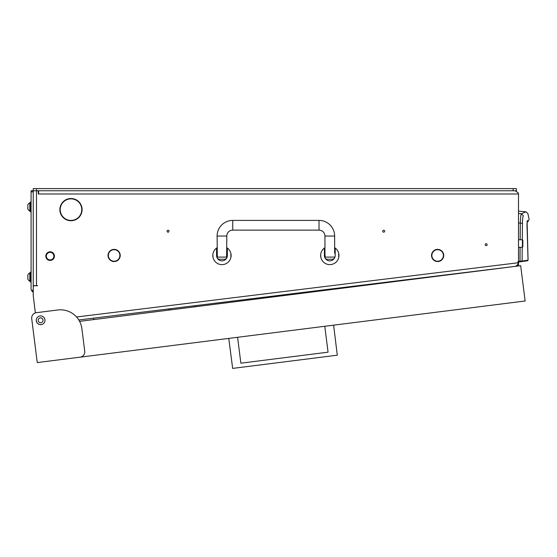 <?xml version="1.0" encoding="UTF-8"?>
<svg xmlns="http://www.w3.org/2000/svg" width="557" height="557" viewBox="0 0 557 557"><rect width="100%" height="100%" fill="white"/><g stroke="black" fill="none" stroke-linecap="round" stroke-linejoin="round"><path stroke-width="0.84" d="M36.247 320.15L36.33 320.832A4.317 4.317 0 0 0 41.141 324.585L41.817 324.501L41.141 324.585M384.685 231.197A0.968 0.968 0 0 0 383.717 230.229A0.968 0.968 0 0 0 382.75 231.197A0.968 0.968 0 0 0 383.717 232.165A0.968 0.968 0 0 0 384.685 231.197M169.008 231.197A0.968 0.968 0 0 0 168.04 230.229A0.968 0.968 0 0 0 167.072 231.197A0.968 0.968 0 0 0 168.04 232.165A0.968 0.968 0 0 0 169.008 231.197M432.511 252.808A5.772 5.772 0 0 0 437.37 261.226L437.356 261.546A6.092 6.092 0 0 1 431.543 255.461A6.092 6.092 0 0 0 437.356 261.546L437.37 261.226A5.772 5.772 0 0 1 432.511 252.808L432.225 252.655A6.092 6.092 0 0 0 431.543 255.461A6.092 6.092 0 0 1 432.225 252.655L432.511 252.808M108.998 252.808A5.772 5.772 0 0 0 113.858 261.226L113.844 261.546A6.092 6.092 0 0 1 108.03 255.461A6.092 6.092 0 0 0 113.844 261.546L113.858 261.226A5.772 5.772 0 0 1 108.998 252.808L108.712 252.655A6.092 6.092 0 0 0 108.03 255.461A6.092 6.092 0 0 1 108.712 252.655L108.998 252.808M61.514 204.475A10.785 10.785 0 0 0 70.718 220.412L70.711 220.732A11.105 11.105 0 0 1 61.228 204.315L61.514 204.475M487.131 244.676A0.968 0.968 0 0 0 486.164 243.708A0.968 0.968 0 0 0 485.196 244.676A0.968 0.968 0 0 0 486.164 245.644A0.968 0.968 0 0 0 487.131 244.676M43.042 320.303A2.423 2.423 0 0 0 40.612 317.88A2.423 2.423 0 0 0 38.189 320.303A2.423 2.423 0 0 0 40.612 322.733A2.423 2.423 0 0 0 43.042 320.303M514.522 266.462L505.596 267.555M517.913 261.699L518.045 262.772C518.08 264.728 517.14 265.933 515.225 266.371L78.788 319.962M35.363 312.923L33.239 295.649L33.239 286.841A1.079 1.079 0 0 1 34.318 285.762L37.556 285.762L34.318 285.762M69.096 198.682L72.876 198.682M67.738 199.009L69.124 199.009M72.849 199.009L74.234 199.009M69.096 220.572L70.711 220.572M71.261 220.572L72.876 220.572M67.738 220.252L69.124 220.252M72.849 220.252L74.234 220.252M442.766 252.175L442.495 252.349A5.772 5.772 0 0 0 432.775 252.349L432.775 252.349A5.772 5.772 0 0 1 442.495 252.349L442.766 252.175A6.092 6.092 0 0 0 432.504 252.175M114.401 261.546A6.092 6.092 0 0 0 119.532 252.655L119.532 252.655A6.092 6.092 0 0 1 114.401 261.546L114.38 261.226A5.772 5.772 0 0 0 119.24 252.808A5.772 5.772 0 0 1 114.38 261.226L114.401 261.546M119.254 252.175A6.092 6.092 0 0 0 108.991 252.175L108.991 252.175A6.092 6.092 0 0 1 119.254 252.175L118.982 252.349A5.772 5.772 0 0 0 109.263 252.349A5.772 5.772 0 0 1 118.982 252.349L119.254 252.175M437.913 261.546L437.899 261.226A5.772 5.772 0 0 0 442.759 252.808L442.759 252.808A5.772 5.772 0 0 1 437.899 261.226L437.913 261.546A6.092 6.092 0 0 0 443.045 252.655M37.556 285.657L33.239 285.657M518.066 261.679L518.358 264.095A3.238 3.238 0 0 0 518.511 263.106L518.511 193.989L38.308 193.989L38.308 191.838A1.079 1.079 0 0 0 37.228 190.759L513.122 190.759L513.122 188.6L516.36 188.6L516.36 190.759L513.122 190.759M513.122 188.6L33.239 188.6L33.239 191.838L31.088 191.838L31.088 190.759L36.477 190.759L36.477 285.657M61.785 204.008L61.507 203.834A11.105 11.105 0 0 1 80.466 203.834L80.187 204.008A10.785 10.785 0 0 0 61.785 204.008M80.459 204.475L80.737 204.315A11.105 11.105 0 0 1 71.261 220.732L71.254 220.412A10.785 10.785 0 0 0 80.459 204.475M517.975 264.895L518.511 264.895L518.511 261.658M518.511 264.895L518.511 265.961M511.02 266.894L512.37 266.74M60.741 213.923L60.741 212.997L60.741 213.923M60.741 206.264L60.741 205.338L60.741 206.264M518.435 265.974L516.785 265.974M38.635 193.989L38.635 190.759M518.254 192.917L515.204 190.759M518.511 193.989L518.33 192.917L515.281 190.759M515.671 266.323L518.358 264.095M518.511 213.512L521.422 213.763L525.947 211.799L518.511 211.152M518.511 222.946L520.315 223.113C520.503 217.606 520.872 214.494 521.422 213.763L523.371 215.803C529.352 212.711 529.352 212.711 523.371 215.803C522.849 216.395 522.536 218.915 522.445 223.35L520.315 223.113L520.161 239.768M518.511 261.484L520.022 261.275L520.092 247.315M518.511 262.034L520.092 261.811L518.511 262.034M520.092 261.811L520.022 261.275L520.092 261.811L527.576 260.76L528.071 260.216L522.118 261.052L522.201 247.315M522.278 239.768L522.445 223.35M520.022 261.275L522.118 261.052L521.672 261.588M521.213 261.149L521.018 261.679L521.213 261.149M526.992 260.342L526.797 260.871M527.194 221.804L527.465 220.412C526.964 221.045 526.873 224.715 527.201 231.427L528.036 260.223M522.396 239.768L522.828 240.199L522.828 246.883L522.396 247.315L522.396 239.768L518.623 239.768M48.675 252.634A3.774 3.774 0 0 0 46.628 257.564A3.774 3.774 0 0 0 51.557 259.611A3.774 3.774 0 0 0 53.604 254.681A3.774 3.774 0 0 0 48.675 252.634M51.766 260.105A4.317 4.317 0 0 1 46.134 257.766A4.317 4.317 0 0 1 48.473 252.133A4.317 4.317 0 0 1 54.106 254.472A4.317 4.317 0 0 1 51.766 260.105M518.511 231.677L518.511 255.405M324.947 247.684A9.17 9.17 0 0 0 324.404 248.046L324.404 255.461C324.891 258.246 324.891 258.246 324.404 255.461C324.891 258.246 324.891 258.246 324.404 255.461A5.389 5.389 0 0 0 329.8 260.85A5.389 5.389 0 0 0 335.189 255.461C334.708 258.246 334.708 258.246 335.189 255.461L335.189 248.046A9.17 9.17 0 0 0 334.653 247.684M334.583 257.619L334.973 256.979M324.787 257.452L325.156 257.076L324.947 253.303L324.404 253.303M324.404 248.046A9.17 9.17 0 0 0 329.8 264.624A9.17 9.17 0 0 0 335.189 248.046M320.888 257.619L320.672 254.633M320.714 254.257L320.63 255.461M324.404 255.461A5.389 5.389 0 0 0 329.8 260.85A5.389 5.389 0 0 0 335.189 255.461M338.705 257.619L338.705 253.303M217.105 247.684A9.17 9.17 0 0 0 216.569 248.046L216.569 255.461C217.049 258.246 217.049 258.246 216.569 255.461C217.049 258.246 217.049 258.246 216.569 255.461A5.389 5.389 0 0 0 221.958 260.85A5.389 5.389 0 0 0 227.353 255.461C226.866 258.246 226.866 258.246 227.353 255.461L227.353 248.046A9.17 9.17 0 0 0 226.81 247.684M226.741 257.619A2.158 2.158 0 0 1 224.652 259.235L219.263 259.235A2.158 2.158 0 0 1 217.174 257.619L217.321 257.076L226.595 257.076L226.901 257.619L227.131 256.979M216.569 248.046A9.17 9.17 0 0 0 221.958 264.624A9.17 9.17 0 0 0 227.353 248.046M213.053 257.619L212.83 254.633M212.871 254.257L212.795 255.461M216.569 255.461A5.389 5.389 0 0 0 221.958 260.85A5.389 5.389 0 0 0 227.353 255.461M230.87 257.619L230.87 253.303M226.595 257.076L226.81 236.05A5.932 5.932 0 0 1 232.742 230.118L319.015 230.118A5.932 5.932 0 0 1 324.947 236.05L334.653 236.05A15.638 15.638 0 0 0 319.015 220.412L232.742 220.412A15.638 15.638 0 0 0 217.105 236.05L217.321 257.076M327.098 259.235L332.494 259.235L327.098 259.235A2.158 2.158 0 0 1 325.016 257.619M332.494 259.235A2.158 2.158 0 0 0 334.653 257.076L325.156 257.076M324.947 236.05L324.947 253.303M334.653 236.05L334.653 253.303L335.189 253.303M36.282 320.853A4.365 4.365 0 0 1 40.069 315.972A4.365 4.365 0 0 1 44.95 319.76A4.365 4.365 0 0 1 41.162 324.634A4.365 4.365 0 0 1 36.282 320.853M37.256 362.572L80.048 357.176A5.389 5.389 0 0 0 84.727 351.147L81.886 328.679A21.57 21.57 0 0 0 57.789 309.984L36.393 312.686A5.389 5.389 0 0 0 31.721 318.708L37.256 362.572M79.588 321.361L520.67 265.689L525.126 300.996L80.048 357.176M32.8 327.265L31.721 318.708M237.595 337.291L240.861 363.178L328.059 352.177L324.787 326.284M333.615 325.17L337.298 355.192L232.659 368.4L228.767 338.405M240.861 363.178L328.059 352.177M196.356 305.528L196.496 306.608M168.674 310.117L168.527 308.947M33.239 191.838L33.239 288.888M31.088 191.838L31.088 288.888A3.238 3.238 0 0 0 31.853 290.984L33.239 289.598M33.239 292.39L32.034 291.179M33.239 291.123L32.612 291.757M31.088 202.08L30.224 202.08L30.224 211.785L31.088 211.785M27.85 208.659L27.85 207.413M27.85 204.83L27.85 209.07A4.317 4.317 0 0 0 29.813 211.033L30.224 211.033M30.224 202.832L29.813 202.832A4.317 4.317 0 0 0 27.85 204.795A4.317 4.317 0 0 1 29.813 202.832L29.813 211.033M27.85 278.751L27.85 277.504M27.85 274.928L27.85 279.161A4.317 4.317 0 0 0 29.813 281.125L30.224 281.125M30.224 272.93L29.813 272.93A4.317 4.317 0 0 0 27.85 274.893A4.317 4.317 0 0 1 29.813 272.93L29.813 281.125M31.088 272.178L30.224 272.178L30.224 281.884L31.088 281.884M76.546 316.982L518.045 262.772M527.465 220.412C529.651 218.915 529.651 218.915 527.465 220.412M319.015 230.118L319.015 220.412M232.742 230.118L232.742 220.412M226.81 236.05L217.105 236.05M194.351 306.879L194.212 305.793M170.665 308.682L170.818 309.845M36.477 188.6L36.477 190.759M527.152 222.132L528.099 221.561L529.108 219.284L527.862 213.47L525.947 211.799M527.11 221.909L528.064 260.216L527.604 260.753M528.05 221.589L527.458 221.951M527.033 226.079L527.04 226.706M527.089 228.676L527.11 229.199M527.152 230.076L527.207 231.12M522.396 247.315L518.623 247.315M227.353 253.303L226.81 253.303M217.105 253.303L216.569 253.303M93.604 318.144L93.785 319.572"/></g></svg>
